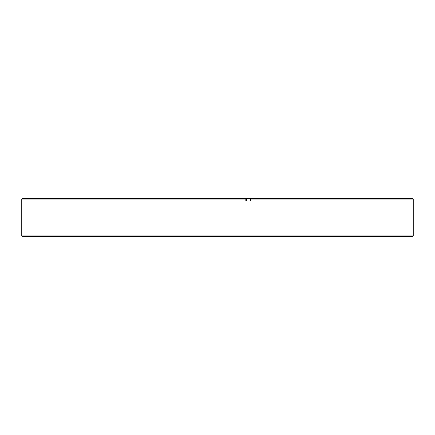 <?xml version="1.0" encoding="UTF-8"?>
<svg xmlns="http://www.w3.org/2000/svg" width="435" height="435" viewBox="0 0 435 435"><rect width="100%" height="100%" fill="white"/><g stroke="black" fill="none" stroke-linecap="round" stroke-linejoin="round"><path stroke-width="0.65" d="M412.63 236.52L22.37 236.52L21.75 235.9L413.25 235.9L412.63 236.52M246.623 199.409L245.829 199.409M245.829 200.53L246.623 200.943L246.623 198.48L245.731 198.48L245.829 199.1L21.75 199.1L21.75 235.9M250.413 199.1L250.315 198.48L412.63 198.48L413.25 199.1L250.413 199.1L250.413 200.954L245.829 200.954L245.829 199.1M21.75 199.1L22.37 198.48L245.731 198.48M250.315 198.48L246.623 198.48M246.759 198.48L246.759 200.954L245.829 200.954M413.25 199.1L413.25 235.9"/></g></svg>
